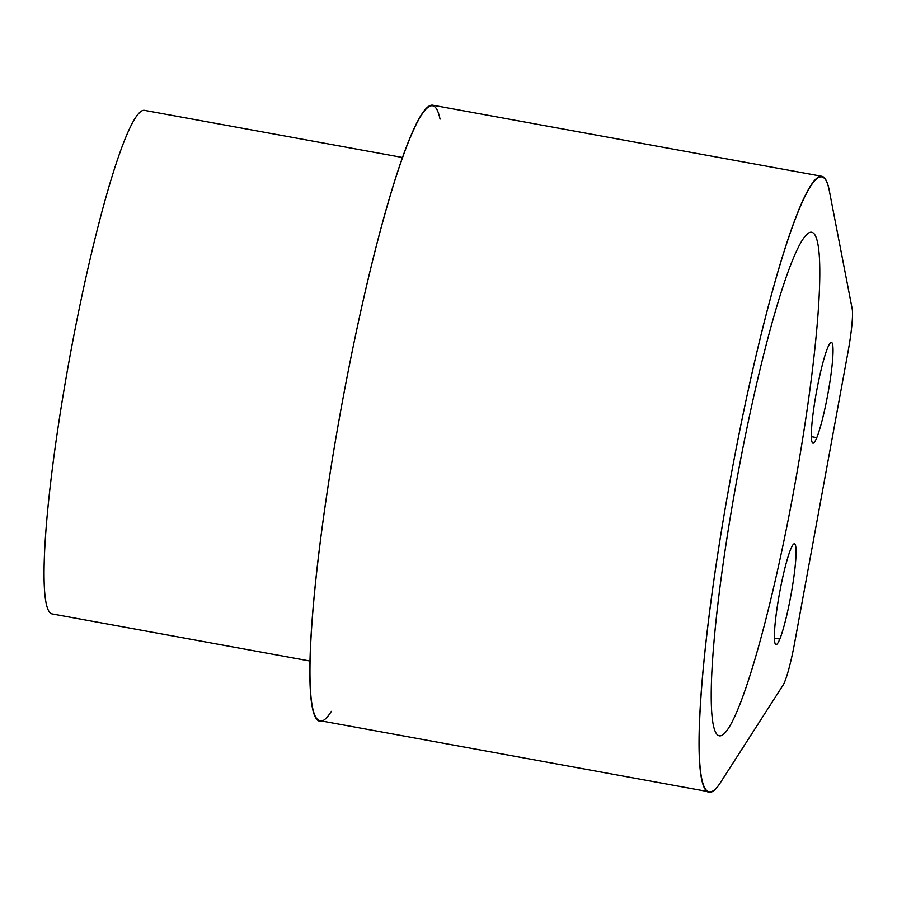 <?xml version="1.0" encoding="UTF-8"?>
<svg xmlns="http://www.w3.org/2000/svg" width="897" height="897" viewBox="0 0 897 897"><rect width="100%" height="100%" fill="white"/><g stroke="black" fill="none" stroke-linecap="round" stroke-linejoin="round"><path stroke-width="1.35" d="M779.818 639.056L774.425 638.07L779.818 639.056A51.196 5.797 -79.6 0 1 776.028 644.562A51.196 5.797 -79.6 0 1 777.452 605.475A51.196 5.797 -79.6 0 1 790.638 549.334A51.196 5.797 -79.6 0 1 794.428 543.829A51.196 5.797 -79.6 0 1 793.004 582.915A51.196 5.797 -79.6 0 1 779.818 639.056A51.196 5.797 100.4 0 0 794.607 571.277A51.196 5.797 100.4 0 0 790.638 549.334A51.196 5.797 100.4 0 0 775.849 617.114A51.196 5.797 100.4 0 0 779.818 639.056M440.035 119.133A312.862 35.42 100.4 0 0 341.869 404.424A312.862 35.42 100.4 0 0 331.341 711.366M709.269 791.816L320.083 720.706A312.862 35.42 -79.6 0 1 341.477 406.565A312.862 35.42 -79.6 0 1 432.556 105.162L821.742 176.272A312.862 35.42 100.4 0 0 730.663 477.675A312.862 35.42 100.4 0 0 709.269 791.816A312.862 35.42 100.4 0 0 720.526 782.476L783.047 685.162A45.512 5.147 100.4 0 0 794.607 642.992L847.889 352.644A45.512 5.147 100.4 0 0 852.15 308.68L829.22 190.242A312.862 35.42 100.4 0 0 821.742 176.272M144.529 110.376A255.981 28.973 100.4 0 0 70.145 355.178A255.981 28.973 100.4 0 0 52.116 613.907A255.981 28.973 100.4 0 0 52.519 613.985M811.718 232.278A255.981 28.973 -79.6 0 1 793.856 490.132A255.981 28.973 -79.6 0 1 719.495 735.854A255.981 28.973 -79.6 0 1 719.293 735.809A255.981 28.973 -79.6 0 1 737.166 477.955A255.981 28.973 -79.6 0 1 811.516 232.233A255.981 28.973 -79.6 0 1 811.718 232.278L811.718 232.278A255.981 28.973 100.4 0 0 737.323 477.081A255.981 28.973 100.4 0 0 719.293 735.809A255.981 28.973 100.4 0 0 793.688 491.007A255.981 28.973 100.4 0 0 811.718 232.278M310.272 661.089L52.318 613.952A255.981 28.973 -79.6 0 1 52.116 613.907L310.272 661.078L52.116 613.907A255.981 28.973 -79.6 0 1 69.977 356.053A255.981 28.973 -79.6 0 1 144.339 110.331L402.293 157.457M720.526 782.476A312.862 35.42 -79.6 0 1 731.055 475.533A312.862 35.42 -79.6 0 1 829.22 190.242L852.15 308.68A45.512 5.147 -79.6 0 1 847.889 352.644L794.607 642.992A45.512 5.147 -79.6 0 1 783.047 685.162L720.526 782.476M816.786 437.635A51.196 5.797 100.4 0 0 831.575 369.867A51.196 5.797 100.4 0 0 827.606 347.924A51.196 5.797 100.4 0 0 812.817 415.703A51.196 5.797 100.4 0 0 816.786 437.635L811.393 436.648L816.786 437.635A51.196 5.797 -79.6 0 1 812.996 443.14A51.196 5.797 -79.6 0 1 814.42 404.065A51.196 5.797 -79.6 0 1 827.606 347.924A51.196 5.797 -79.6 0 1 831.396 342.419A51.196 5.797 -79.6 0 1 829.972 381.505A51.196 5.797 -79.6 0 1 816.786 437.635"/></g></svg>
